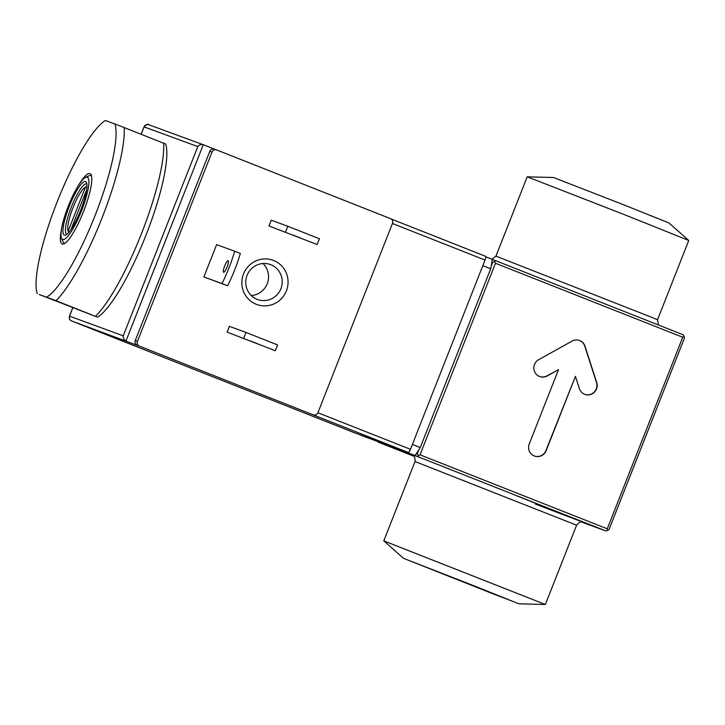 <?xml version="1.0" encoding="UTF-8"?>
<svg xmlns="http://www.w3.org/2000/svg" width="725" height="725" viewBox="0 0 725 725"><rect width="100%" height="100%" fill="white"/><g stroke="black" fill="none" stroke-linecap="round" stroke-linejoin="round"><path stroke-width="1.09" d="M273.597 260.474A23.562 23.046 -69.9 0 1 286.393 290.87A23.562 23.046 -69.9 0 1 256.324 304.328A23.562 23.046 -69.9 0 1 243.528 273.932A23.562 23.046 -69.9 0 1 273.597 260.474M257.167 299.353A18.605 18.188 110.1 0 0 280.983 288.514A18.605 18.188 110.1 0 0 270.389 264.571A18.605 18.188 110.1 0 0 246.98 275.563A18.605 18.188 110.1 0 0 257.167 299.353M251.285 295.546A18.605 18.188 110.1 0 0 263.021 263.528M224.659 266.057A6.199 1.296 111.6 0 1 228.157 260.737A6.199 1.296 111.6 0 1 227.097 266.954A6.199 1.296 111.6 0 1 223.599 272.274A6.199 1.296 111.6 0 1 224.659 266.057M203.897 276.932L221.977 283.566A43.409 9.099 -68.4 0 0 229.055 267.67A43.409 9.099 -68.4 0 0 234.701 251.249L240.347 253.478A43.409 9.099 111.6 0 1 234.692 269.899A43.409 9.099 111.6 0 1 227.614 285.795L203.897 276.932L216.621 244.624L234.701 251.249M300.114 237.836L293.127 235.118L300.114 237.836M258.29 344.003L251.303 341.285L258.29 344.003M97.503 317.16A96.126 20.146 111.6 0 0 145.752 235.797A96.126 20.146 111.6 0 0 165.69 144.058L124.202 127.555A102.325 21.442 111.6 0 1 101.853 218.415A102.325 21.442 111.6 0 1 56.006 300.657L97.503 317.16L39.232 294.504L56.006 300.657M163.678 143.151A102.325 21.442 111.6 0 1 141.33 234.012A102.325 21.442 111.6 0 1 95.492 316.254M124.202 127.555L114.931 123.993A96.126 20.146 111.6 0 1 94.993 215.733A96.126 20.146 111.6 0 1 46.744 297.096M61.661 228.375A37.827 7.93 -68.4 0 0 64.072 243.79A37.827 7.93 -68.4 0 0 83.52 211.528A37.827 7.93 -68.4 0 0 91.232 175.06A37.827 7.93 -68.4 0 0 78.934 184.657M91.568 176.193A36.277 7.603 -68.4 0 0 88.994 175.803L85.568 177.38A33.486 7.014 111.6 0 1 81.535 210.776A33.486 7.014 111.6 0 1 61.525 238.226A33.486 7.014 111.6 0 1 68.358 205.936A33.486 7.014 111.6 0 1 85.568 177.38M61.525 238.226L62.948 241.715A36.277 7.603 -68.4 0 0 65.087 243.192M80.62 210.431A28.837 6.045 -68.4 0 0 86.502 182.637A28.837 6.045 -68.4 0 0 69.274 206.272A28.837 6.045 -68.4 0 0 65.794 235.027A28.837 6.045 -68.4 0 0 80.62 210.431M86.855 184.105A26.979 5.655 -68.4 0 0 86.556 183.933A26.979 5.655 -68.4 0 0 71.331 207.078A26.979 5.655 -68.4 0 0 66.727 234.112A26.979 5.655 -68.4 0 0 67.062 234.193M69.02 232.172L68.449 231.946A24.804 5.202 111.6 0 1 68.386 231.819A24.804 5.202 111.6 0 1 68.34 231.692M579.746 340.569A9.298 9.099 110.1 0 0 572.052 341.094L538.657 359.691A9.298 9.099 110.1 0 0 539.744 376.547A9.298 9.099 110.1 0 0 547.239 375.94L558.513 369.659L529.241 443.972A9.298 9.099 110.1 0 0 534.497 456.043A9.298 9.099 110.1 0 0 546.161 450.66L575.433 376.347L579.393 388.645A9.298 9.099 110.1 0 0 594.373 392.252A9.298 9.099 110.1 0 0 596.738 382.637L585.012 346.215A9.298 9.099 110.1 0 0 579.746 340.569M584.74 394.327A9.298 9.099 110.1 0 0 596.494 382.546L584.767 346.124A9.298 9.099 110.1 0 0 579.42 340.442M657.512 319.77L688.75 240.464L625.059 214.908L527.193 176.818L495.945 256.133L652.944 317.813L657.512 319.77L658.572 325.054M403.562 558.35L518.955 603.807L403.562 558.35L383.788 540.85L545.354 604.496L576.592 525.19L415.026 461.544C415.325 454.294 412.072 455.735 412.761 455.373M688.741 240.455L668.976 222.965L623.482 204.722L553.583 177.516L527.193 176.818M472.247 585.102L513.191 601.533L493.87 594.156L409.335 560.615L472.247 585.102M408.374 452.518L354.661 432.825A3.725 0.779 -68.4 0 0 354.67 432.834L71.557 320.948L137.279 345.363A3.725 3.634 -69.9 0 1 135.258 340.56L209.806 151.308A3.725 3.634 110.1 0 1 214.473 149.151L216.666 149.948A3.725 3.634 110.1 0 0 211.999 152.105L137.451 341.366A3.725 3.634 110.1 0 0 139.472 346.169L408.374 452.518A3.725 0.779 111.6 0 0 410.468 449.319L317.894 412.743M410.468 449.319L485.025 260.067A3.725 0.779 -68.4 0 0 485.659 256.333A3.725 0.779 -68.4 0 0 485.65 256.333L391.11 218.968L485.659 256.333M216.666 149.948A3.725 3.634 110.1 0 1 216.748 149.984L390.449 218.624A3.725 3.634 110.1 0 1 392.47 223.427L317.922 412.688A3.725 3.634 -69.9 0 1 313.173 414.809M317.142 244.533L268.948 225.955L271.222 220.183L287.834 226.282L319.417 238.761L317.142 244.533L268.948 225.955M275.328 350.701L227.124 332.132L229.399 326.359L246.02 332.449L277.593 344.928L275.328 350.701L227.124 332.132M72.835 307.79L69.537 316.154A3.725 3.634 110.1 0 0 71.557 320.948L70.651 320.432C70.252 319.045 69.301 321.637 69.455 316.127L123.241 335.838C123.078 338.176 123.993 339.862 125.996 340.904L203.272 144.719L214.509 149.16M123.241 335.838L197.798 146.577C199.275 144.737 201.097 144.121 203.272 144.719L148.752 124.736A3.725 3.634 110.1 0 0 144.085 126.893L141.185 134.27M227.614 285.795L221.977 283.566M285.568 232.045L287.834 226.282M243.745 338.222L246.02 332.449M114.931 123.993L105.397 120.504A96.126 20.146 111.6 0 0 57.157 201.867A96.126 20.146 111.6 0 0 37.211 293.607M86.139 186.778A24.804 5.202 111.6 0 1 86.203 186.751A24.804 5.202 111.6 0 1 86.257 186.724L86.9 186.977M68.449 231.946L68.114 231.139A24.188 5.066 111.6 0 1 68.068 231.039A24.188 5.066 111.6 0 1 73.053 207.604A24.188 5.066 111.6 0 1 85.441 187.095A24.188 5.066 111.6 0 1 85.468 187.086L86.257 186.724M68.114 231.139L85.468 187.086L86.203 186.751M86.583 189.932L70.959 229.58M360.307 434.9A142.644 29.888 -68.4 0 0 360.289 435.018L398.107 448.884A142.644 29.888 -68.4 0 0 398.179 448.775M485.841 256.831L492.302 259.387A142.644 29.888 -68.4 0 1 491.922 261.879A142.644 29.888 -68.4 0 1 491.206 266.111A142.644 29.888 -68.4 0 1 490.716 268.757L482.823 265.64M412.398 444.425L420.292 447.542L490.716 268.757M398.107 448.884L415.026 455.572A142.644 29.888 -68.4 0 0 416.458 453.451A142.644 29.888 -68.4 0 0 418.833 449.835A142.644 29.888 -68.4 0 0 420.292 447.542M360.289 435.018L415.026 455.572M495.492 263.257L682.732 337.252L607.269 528.815L420.029 454.829L495.492 263.257L494.577 261.571L492.746 262.187L491.206 266.111M492.746 262.187L491.922 261.879M418.833 449.835L417.283 453.759L416.458 453.451M494.577 261.571L495.909 260.773L683.149 334.76L684.065 336.454L684.5 337.959L609.036 529.531L607.695 530.328L607.269 528.815M492.293 259.441L495.909 260.773M417.283 453.759L418.633 456.958L605.873 530.945L581.658 522.072M420.029 454.829L418.207 455.445M378.069 442.023L418.633 456.958M413.966 456.27L378.115 442.105M684.065 336.454L682.732 337.252M534.379 455.998A9.298 9.099 110.1 0 0 545.916 450.569L575.433 376.347M558.513 369.659L546.994 375.849A9.298 9.099 110.1 0 1 539.627 376.502M605.873 530.945L607.695 530.328M137.279 345.363L139.472 346.169M137.451 341.366L135.258 340.56M485.025 260.067L392.452 223.481M211.999 152.105L209.806 151.308M197.798 146.577L144.012 126.866L141.103 134.234M148.833 124.763A3.725 3.634 110.1 0 0 148.752 124.736C148.181 123.64 146.604 124.356 144.012 126.866M535.431 504.102L579.384 520.813L515.692 495.374M495.945 256.133L491.931 259.233M383.788 540.85L415.026 461.544M71.557 320.948L354.661 432.825M310.345 413.776L313.254 414.845M72.754 307.753L69.455 316.127M68.068 231.039L68.386 231.819M582.474 522.217C582.673 522.952 581.332 519.689 576.592 525.19M518.955 603.807L545.345 604.496"/></g></svg>
